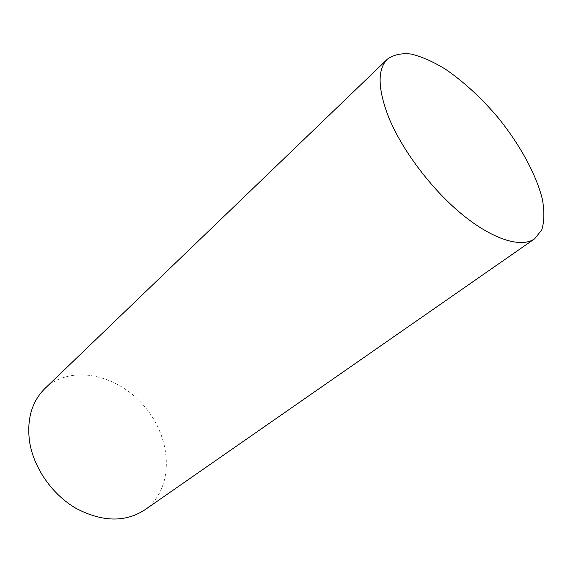 <?xml version="1.0" encoding="UTF-8"?>
<svg xmlns="http://www.w3.org/2000/svg" width="573" height="573" viewBox="0 0 573 573"><rect width="100%" height="100%" fill="white"/><g stroke="black" fill="none" stroke-linecap="round" stroke-linejoin="round"><path stroke-width="0.43" stroke-dasharray="2.87 2.15" d="M144.575 510.02C174.185 489.249 172.645 440.193 145.513 407.647C118.919 374.656 71.116 363.526 44.945 388.494"/><path stroke-width="0.86" d="M388.301 116.355C401.537 149.481 431.49 189.362 462.339 214.581C493.231 239.829 521.401 248.173 534.681 238.783L541.829 229.723C544.343 221.393 544.536 211.294 542.402 199.418C536.335 174.643 520.076 144.962 498.546 118.224C481.621 98.162 463.836 81.76 445.192 69.018C433.131 61.691 421.857 56.713 411.378 54.077C401.623 52.967 393.637 54.65 387.412 59.148C377.392 69.197 377.693 88.271 388.301 116.355M387.412 59.148L44.945 388.494C31.794 401.537 26.673 419.271 29.56 441.69C33.628 467.869 52.215 494.606 76.18 508.444C102.23 522.003 125.021 522.526 144.575 510.02L534.681 238.783"/></g></svg>
